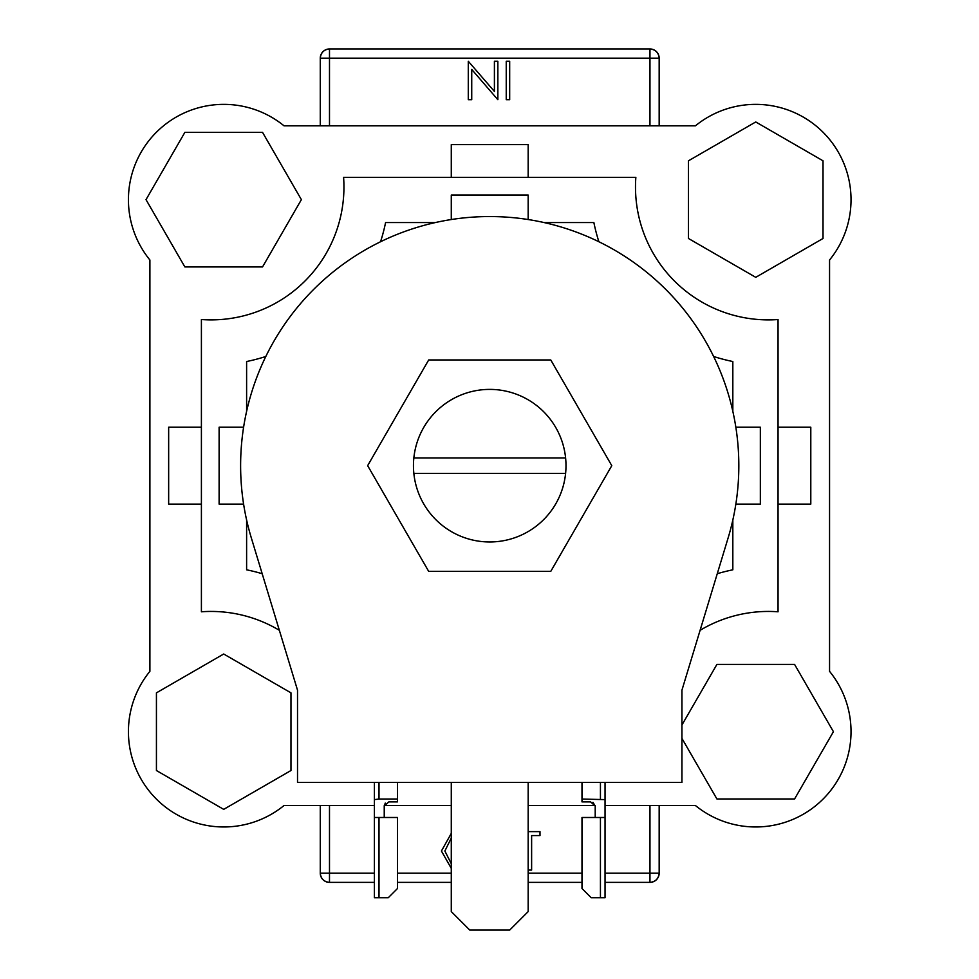 <?xml version="1.0" encoding="UTF-8"?>
<svg xmlns="http://www.w3.org/2000/svg" width="979" height="979" viewBox="0 0 979 979"><rect width="100%" height="100%" fill="white"/><g stroke="black" fill="none" stroke-linecap="round" stroke-linejoin="round"><path stroke-width="1.47" d="M550.761 359.954L428.692 359.954L367.651 465.661L428.692 571.381L550.761 571.381L611.789 465.661L550.761 359.954M451.282 782.429L451.282 911.596L469.736 930.05L509.716 930.05L528.17 911.596L528.17 782.429M738.827 465.661A249.107 249.107 0 0 1 728.107 537.985L681.935 690.171L681.935 782.429L297.518 782.429L297.518 690.171L251.346 537.985A249.107 249.107 0 0 1 489.72 216.555A249.107 249.107 0 0 1 738.827 465.661M223.701 654.009L156.432 692.851L156.432 770.522L223.701 809.364L290.971 770.522L290.971 692.851L223.701 654.009M301.385 199.643L262.543 132.373L184.86 132.373L146.018 199.643L184.86 266.924L262.543 266.924L301.385 199.643M755.751 277.326L823.021 238.484L823.021 160.801L755.751 121.959L688.47 160.801L688.47 238.484L755.751 277.326M681.935 738.399L716.909 798.962L794.581 798.962L833.423 731.692L794.581 664.411L716.909 664.411L681.935 724.986M379.008 897.755L388.235 897.755L397.462 888.528L397.462 817.489L379.008 817.489L379.008 897.755L374.394 897.755L374.394 817.489L379.008 817.489M379.008 782.429L379.008 799.035L397.462 799.035L397.462 782.429M397.462 799.035L397.462 801.887L388.847 801.887L384.233 806.023L384.233 817.489M374.394 817.489L374.394 782.429M384.233 806.023L385.273 803.098M379.008 799.035L374.394 799.623M600.433 817.489L600.433 897.755L591.218 897.755L581.991 888.528L581.991 817.489L605.046 817.489L605.046 782.429M600.433 897.755L605.046 897.755L605.046 817.489M595.208 817.489L595.208 806.023L590.594 801.887L581.991 801.887L581.991 782.429M581.991 799.035L605.046 799.623M592.968 802.315L595.208 806.023M149.897 671.349A95.342 95.342 0 0 0 284.045 805.497L374.394 805.497L284.045 805.497A95.342 95.342 0 0 1 149.897 671.349L149.897 259.986L149.897 671.349M384.257 805.497L451.282 805.497L384.257 805.497M528.17 805.497L595.195 805.497L528.17 805.497M829.556 259.986L829.556 671.349A95.342 95.342 0 0 1 695.408 805.497L605.046 805.497L695.408 805.497A95.342 95.342 0 0 0 829.556 671.349L829.556 259.986A95.342 95.342 0 0 0 695.408 125.838L284.045 125.838A95.342 95.342 0 0 0 149.897 259.986M649.958 125.838L649.958 58.177L659.173 58.177L659.173 125.838M320.268 125.838L320.268 58.177C320.855 52.609 323.927 49.537 329.495 48.95L649.958 48.95C655.514 49.537 658.598 52.609 659.173 58.177A9.227 9.227 0 0 0 649.958 48.95A9.227 9.227 0 0 1 659.173 58.177M659.173 805.497L659.173 873.158C658.598 878.714 655.514 881.798 649.958 882.385L605.046 882.385M329.495 805.497L329.495 873.158L320.268 873.158L320.268 805.497M581.991 882.385L528.17 882.385M451.282 882.385L397.462 882.385M374.394 882.385L329.495 882.385C323.927 881.798 320.855 878.714 320.268 873.158A9.227 9.227 0 0 0 329.495 882.385A9.227 9.227 0 0 1 320.268 873.158M329.495 48.95A9.227 9.227 0 0 0 320.268 58.177A9.227 9.227 0 0 1 329.495 48.95L329.495 125.838M649.958 882.385A9.227 9.227 0 0 0 659.173 873.158A9.227 9.227 0 0 1 649.958 882.385L649.958 805.497M494.407 61.249L497.858 61.249L497.858 99.699L471.731 69.436L471.731 99.699L468.28 99.699L468.28 61.249L494.407 91.439L494.407 61.249M509.68 61.249L509.68 99.699L506.241 99.699L506.241 61.249L509.68 61.249M451.282 868.336L441.419 851.032L451.282 833.398M451.282 838.048L444.87 851.008L451.282 863.747M528.17 831.636L539.992 831.636L539.992 835.576L531.621 835.576L531.621 870.074L528.17 870.074M279.358 630.317A132.863 132.863 0 0 0 201.405 611.789L201.405 319.533A132.863 132.863 0 0 0 343.592 177.346L635.848 177.346A132.863 132.863 0 0 0 778.048 319.533L778.048 611.789A132.863 132.863 0 0 0 700.095 630.317M565.605 473.359A76.264 76.264 0 0 0 489.72 389.397A76.264 76.264 0 0 0 413.848 473.359A76.264 76.264 0 0 0 565.605 473.359L413.848 473.359M735.853 427.223L760.34 427.223L760.34 504.112L735.853 504.112M717.264 573.718A178.068 178.068 0 0 1 732.83 569.815L732.83 519.996M262.188 573.718A178.068 178.068 0 0 0 246.61 569.815L246.61 519.996M243.6 504.112L219.112 504.112L219.112 427.223L243.6 427.223M246.61 411.339L246.61 361.52A178.068 178.068 0 0 0 265.823 356.478M380.537 241.764A178.068 178.068 0 0 0 385.579 222.551L435.398 222.551M451.282 219.541L451.282 195.054L528.17 195.054L528.17 219.541M598.903 241.764A178.068 178.068 0 0 1 593.874 222.551L544.055 222.551M713.63 356.478A178.068 178.068 0 0 0 732.83 361.52L732.83 411.339M565.605 457.976L413.848 457.976M695.408 125.838L284.045 125.838M778.048 504.112L810.796 504.112L810.796 427.223L778.048 427.223M201.405 427.223L168.657 427.223L168.657 504.112L201.405 504.112M528.17 177.346L528.17 144.598L451.282 144.598L451.282 177.346M600.433 782.429L600.433 799.035M329.495 882.385L329.495 873.158L374.394 873.158M397.462 873.158L451.282 873.158M528.17 873.158L581.991 873.158M605.046 873.158L659.173 873.158M649.958 48.95L649.958 58.177L320.268 58.177"/></g></svg>
